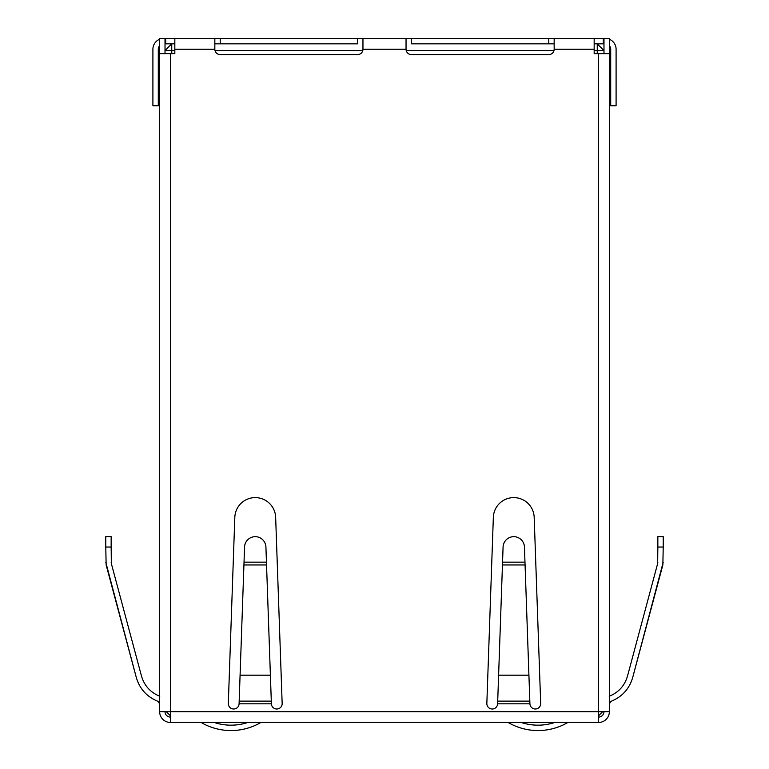 <?xml version="1.0" encoding="UTF-8"?>
<svg xmlns="http://www.w3.org/2000/svg" width="769" height="769" viewBox="0 0 769 769"><rect width="100%" height="100%" fill="white"/><g stroke="black" fill="none" stroke-linecap="round" stroke-linejoin="round"><path stroke-width="1.15" d="M282.165 703.616A5.383 5.383 0 0 0 282.156 703.433L275.658 517.326A20.436 20.436 0 0 0 255.241 497.61A20.436 20.436 0 0 0 234.814 517.326L228.316 703.433A5.383 5.383 0 0 0 233.507 708.999A5.383 5.383 0 0 0 239.082 703.808L244.552 547.047A10.776 10.776 0 0 1 255.241 536.656A10.776 10.776 0 0 1 265.92 547.047L271.39 703.808A5.383 5.383 0 0 0 276.869 709.008A5.383 5.383 0 0 0 282.165 703.616M497.61 703.808A5.383 5.383 0 0 1 492.131 709.008A5.383 5.383 0 0 1 486.844 703.433L493.342 517.326A20.436 20.436 0 0 1 513.759 497.61A20.436 20.436 0 0 1 534.186 517.326L540.684 703.433A5.383 5.383 0 0 1 535.493 708.999A5.383 5.383 0 0 1 529.918 703.808L524.448 547.047A10.776 10.776 0 0 0 513.759 536.656A10.776 10.776 0 0 0 503.08 547.047L497.61 703.808L529.918 703.808L528.918 675.182L498.61 675.182L497.61 703.808M406.042 38.45L411.434 38.45L411.434 43.833L554.161 43.833L548.768 43.833L548.768 38.45L554.161 38.45L554.161 49.226A5.383 5.383 0 0 1 548.768 54.609L411.434 54.609A5.383 5.383 0 0 1 406.042 49.226L406.042 38.45L357.566 38.45L357.566 43.833L214.839 43.833L220.232 43.833L220.232 38.45L214.839 38.45L214.839 49.226A5.383 5.383 0 0 0 220.232 54.609L357.566 54.609A5.383 5.383 0 0 0 362.958 49.226L362.958 38.45M174.832 43.833L165.018 43.833M603.982 43.833L594.168 43.833M548.768 38.45L411.434 38.45M594.168 38.45L609.365 38.45L609.365 53.647L594.168 53.647L594.168 38.45L554.161 38.45M598.59 722.476A10.814 10.814 0 0 0 609.365 711.7L598.59 711.7L598.59 722.476L170.41 722.476A10.814 10.814 0 0 1 159.635 711.7L159.635 38.45L165.691 38.45L165.691 43.833M159.635 53.647L174.832 53.647L174.832 38.45L165.691 38.45M174.832 38.45L214.839 38.45M220.232 38.45L357.566 38.45M603.309 38.45L603.309 43.833M603.982 38.45L603.982 53.647M609.365 711.7L609.365 53.647M170.41 722.476L170.41 53.647M598.59 717.083A5.431 5.431 0 0 0 603.982 711.7M609.365 39.248A10.814 10.814 0 0 1 616.094 49.264L616.094 105.776L610.711 105.776L610.711 49.264A5.431 5.431 0 0 0 609.365 45.688M663.224 536.656L663.224 547.047L657.841 547.047L657.841 536.656L663.224 536.656L657.841 536.656M611.115 701.29L609.365 703.808L611.115 701.29C622.111 696.829 629.302 688.918 632.685 677.547L662.859 564.955L663.224 547.047M627.485 676.153C624.62 685.775 618.536 692.475 609.231 696.243C618.536 692.475 624.62 685.775 627.485 676.153L657.658 563.562L657.841 547.047M632.685 677.547L663.224 562.158M657.658 563.562L657.841 562.158M165.018 38.45L165.018 53.647M159.635 711.7L598.59 711.7L598.59 53.647M170.41 717.083A5.431 5.431 0 0 1 165.018 711.7M159.635 39.248A10.814 10.814 0 0 0 152.906 49.264L152.906 105.776L158.289 105.776L158.289 49.264A5.431 5.431 0 0 1 159.635 45.688M271.303 701.117L271.39 703.808L239.082 703.808L240.082 675.182L270.39 675.182L271.303 701.117L239.169 701.126M157.885 701.29L159.635 703.808L157.885 701.29C146.889 696.829 139.698 688.918 136.315 677.547L106.141 564.955L105.776 547.047L111.159 547.047L111.159 536.656L105.776 536.656L105.776 547.047M141.515 676.153C144.38 685.775 150.464 692.475 159.769 696.243C150.464 692.475 144.38 685.775 141.515 676.153L111.342 563.562L111.159 547.047M136.315 677.547L105.776 562.158M111.342 563.562L111.159 562.158M171.756 53.647L171.756 50.571L174.832 50.571M597.244 53.647L597.244 43.833L603.982 50.571L594.168 50.571M215.012 50.571L362.785 50.571M406.215 50.571L553.988 50.571M170.41 715.737L166.364 711.7M165.018 50.571L171.756 43.833L171.756 50.571L165.018 50.571M598.59 715.737L602.636 711.7M201.132 722.476A59.242 59.242 0 0 0 260.864 722.476M538.002 730.55A59.242 59.242 0 0 1 508.136 722.476A59.242 59.242 0 0 0 567.868 722.476A59.242 59.242 0 0 1 538.002 730.55M406.042 49.226L362.958 49.226M174.832 49.226L214.839 49.226M594.168 49.226L554.161 49.226M502.455 564.955L525.073 564.955M502.551 562.158L524.977 562.158M266.545 564.955L243.927 564.955M266.449 562.158L244.023 562.158M247.82 722.476A53.859 53.859 0 0 1 214.186 722.476M521.18 722.476A53.859 53.859 0 0 0 554.814 722.476M497.697 701.126L529.831 701.126"/></g></svg>
